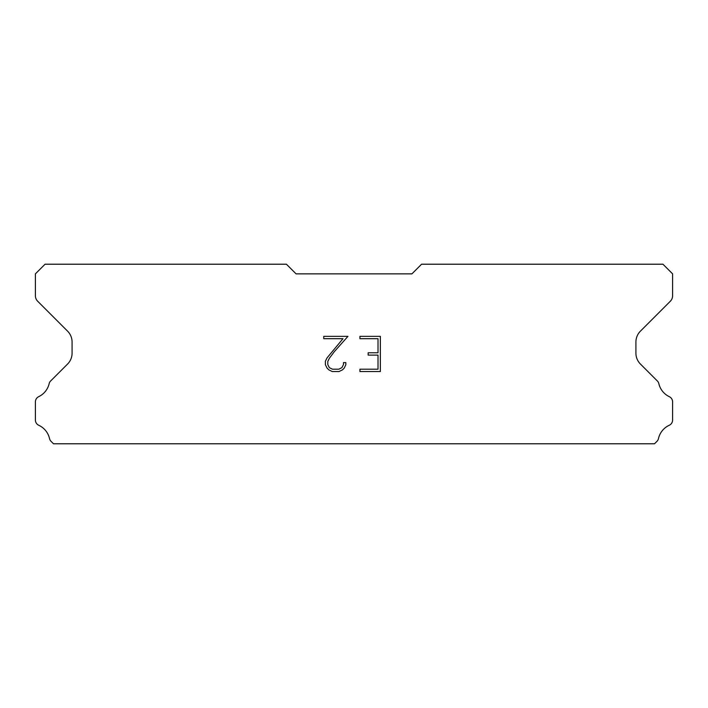 <?xml version="1.0" encoding="UTF-8"?>
<svg xmlns="http://www.w3.org/2000/svg" width="708" height="708" viewBox="0 0 708 708"><rect width="100%" height="100%" fill="white"/><g stroke="black" fill="none" stroke-linecap="round" stroke-linejoin="round"><path stroke-width="1.06" d="M378.01 369.195L378.01 355.115L368.16 355.115L368.16 352.77L378.01 352.77L378.01 338.698L359.93 338.698L359.93 336.344L380.355 336.344L380.355 371.541L359.93 371.541L359.93 369.195L378.01 369.195M345.849 362.62L345.849 364.726L344.176 368.169L342.433 369.877L338.999 371.541L332.238 371.541L328.822 369.85L327.087 368.133L325.388 364.691L325.388 361.213L327.087 357.841L342.982 338.698L323.76 338.698L323.76 336.344L347.955 336.344L334.256 351.743L329.37 358.248L327.795 361.461L327.795 364.549L329.326 367.647L332.441 369.195L338.813 369.195L341.911 367.638L343.469 364.549L343.469 362.62L345.849 362.62M411.923 273.863L421.579 264.217L662.945 264.217L672.6 273.863L672.6 295.767A7.726 7.726 0 0 1 670.334 301.227L640.439 331.132A15.443 15.443 0 0 0 635.917 342.053L635.917 353.142A15.443 15.443 0 0 0 640.439 364.062L656.918 380.55A5.797 5.797 0 0 1 658.874 383.798A19.311 19.311 0 0 0 669.308 396.675A5.797 5.797 0 0 1 672.6 401.896L672.6 420.03A5.797 5.797 0 0 1 669.228 425.287A19.311 19.311 0 0 0 658.475 438.562A5.797 5.797 0 0 1 656.918 441.376L654.511 443.783L53.489 443.783L51.082 441.376A5.797 5.797 0 0 1 49.525 438.562A19.311 19.311 0 0 0 38.772 425.287A5.797 5.797 0 0 1 35.4 420.03L35.4 401.896A5.797 5.797 0 0 1 38.692 396.675A19.311 19.311 0 0 0 49.126 383.798A5.797 5.797 0 0 1 51.082 380.55L67.561 364.062A15.443 15.443 0 0 0 72.083 353.142L72.083 342.053A15.443 15.443 0 0 0 67.561 331.132L37.666 301.227A7.726 7.726 0 0 1 35.4 295.767L35.4 273.863L45.055 264.217L286.421 264.217L296.077 273.863L411.923 273.863"/></g></svg>
